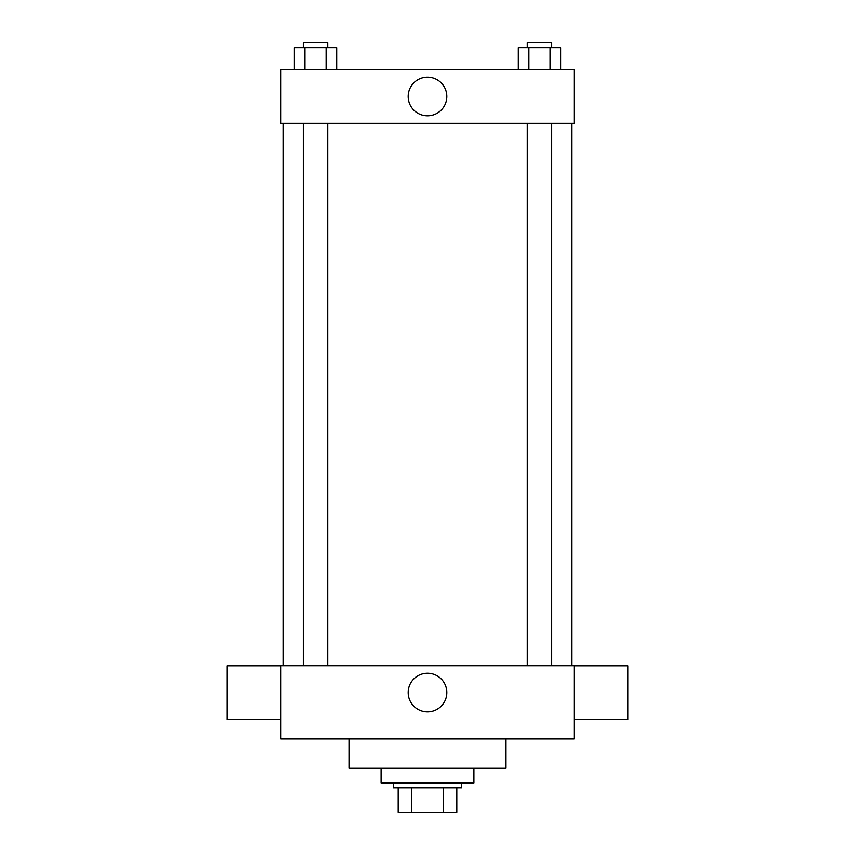 <?xml version="1.0" encoding="UTF-8"?>
<svg xmlns="http://www.w3.org/2000/svg" width="855" height="855" viewBox="0 0 855 855"><rect width="100%" height="100%" fill="white"/><g stroke="black" fill="none" stroke-linecap="round" stroke-linejoin="round"><path stroke-width="1.28" d="M443.253 787.818L443.253 812.25L398.184 812.25L398.184 787.818M443.253 812.25L456.816 812.25L456.816 787.818L456.816 812.25M461.7 782.934L461.7 787.818L393.3 787.818L393.3 782.934M411.747 787.818L411.747 812.25M381.084 768.282L381.084 782.934L473.916 782.934L473.916 768.282M349.332 738.966L349.332 768.282L505.668 768.282L505.668 738.966M574.068 738.966L280.932 738.966L280.932 665.682L574.068 665.682L574.068 738.966M408.177 692.55A19.323 19.323 0 0 1 437.162 675.813A19.323 19.323 0 0 1 437.162 709.287A19.323 19.323 0 0 1 408.177 692.55M574.068 665.756L627.816 665.756L627.816 719.504L574.068 719.504M280.932 719.504L227.184 719.504L227.184 665.756L280.932 665.756M574.068 123.366L280.932 123.366L280.932 69.618L574.068 69.618L574.068 123.366M446.823 96.497A19.323 19.323 0 0 1 417.839 113.234A19.323 19.323 0 0 1 417.839 79.761A19.323 19.323 0 0 1 446.823 96.497M560.634 69.618L560.634 47.634L518.322 47.634L518.322 69.618M550.054 47.634L550.054 69.618M528.903 47.634L528.903 69.618M527.268 47.634L527.268 42.75L551.699 42.75L551.699 47.634M336.678 69.618L336.678 47.634L294.366 47.634L294.366 69.618M326.097 47.634L326.097 69.618M304.946 47.634L304.946 69.618M303.301 47.634L303.301 42.75L327.732 42.75L327.732 47.634M283.368 123.366L283.368 665.682M571.632 123.366L571.632 665.682M551.699 665.682L551.699 123.366M527.268 665.682L527.268 123.366M303.301 123.366L303.301 665.682M327.732 123.366L327.732 665.682"/></g></svg>
